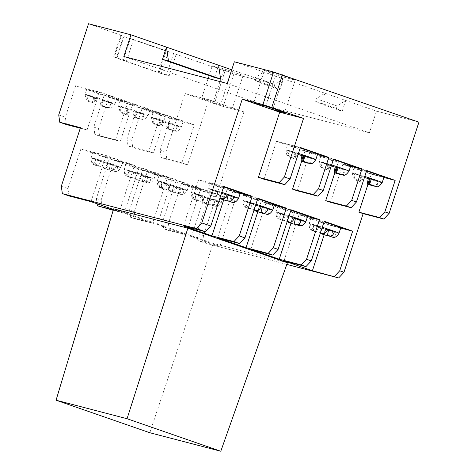 <?xml version="1.0" encoding="UTF-8"?>
<svg xmlns="http://www.w3.org/2000/svg" width="475" height="475" viewBox="0 0 475 475"><rect width="100%" height="100%" fill="white"/><g stroke="black" fill="none" stroke-linecap="round" stroke-linejoin="round"><path stroke-width="0.36" stroke-dasharray="2.38 1.78" d="M153.401 122.271L154.969 118.311L153.823 118.239L152.202 122.14L153.401 122.271L154.173 123.239L156.999 124.978L160.413 125.994C160.847 125.822 161.773 124.052 163.198 120.674A15.711 0.522 18.1 0 1 170.513 123.067C169.611 126.492 168.952 128.345 168.53 128.636L173.215 130.334L176.065 130.673L175.097 130.809L172.615 130.477L167.158 128.672L173.007 130.595L166.666 128.683C166.381 128.416 166.654 126.576 167.473 123.15A15.711 0.522 18.1 0 1 160.265 120.751C158.953 124.117 158.448 125.881 158.751 126.035L155.135 124.676L152.202 122.14L152.338 122.627L151.442 117.367A15.711 0.522 18.1 0 1 153.342 117.723A15.711 0.522 18.1 0 1 163.198 120.674L162.201 120.698L160.087 126M120.222 110.758L121.79 106.798L120.65 106.732L119.023 110.633L120.222 110.758L120.994 111.726L123.827 113.472L127.241 114.481C127.674 114.309 128.6 112.539 130.025 109.161A15.711 0.522 18.1 0 1 137.334 111.56C136.438 114.98 135.773 116.832 135.351 117.123L140.042 118.827L142.886 119.166L141.924 119.296L133.469 117.171C133.208 116.909 133.475 115.063 134.294 111.637A15.711 0.522 18.1 0 1 127.092 109.238C125.78 112.605 125.275 114.368 125.572 114.522L121.956 113.163L119.023 110.633L119.166 111.114L118.269 105.854A15.711 0.522 18.1 0 1 120.169 106.21A15.711 0.522 18.1 0 1 130.025 109.161L129.022 109.191L126.914 114.487M121.956 113.163L122.538 113.383M116.731 98.675A15.711 0.522 -161.9 0 0 105.646 94.519A15.711 0.522 -161.9 0 0 88.766 89.276A15.711 0.522 -161.9 0 0 86.866 88.914A15.711 0.522 -161.9 0 0 97.957 93.07A15.711 0.522 -161.9 0 0 114.831 98.319A15.711 0.522 -161.9 0 0 116.731 98.675L114.956 104.102A15.711 0.522 18.1 0 1 113.062 103.746A15.711 0.522 18.1 0 1 101.122 100.124L102.238 100.094L110.063 102.683L108.745 107.789L109.078 108.045C110.622 108.817 112.581 107.498 114.956 104.102A15.711 0.522 18.1 0 0 107.314 101.127A15.711 0.522 18.1 0 0 104.162 100.047C103.259 103.467 102.6 105.325 102.178 105.616L106.863 107.314L109.713 107.653L108.745 107.789L106.263 107.451L100.807 105.652L106.655 107.57L100.314 105.664C100.035 105.397 100.302 103.55 101.122 100.124A15.711 0.522 18.1 0 1 93.913 97.731C92.601 101.092 92.097 102.855 92.399 103.016L88.783 101.65L85.85 99.121L85.987 99.602L85.09 94.341A15.711 0.522 18.1 0 1 86.99 94.703A15.711 0.522 18.1 0 1 96.847 97.648A15.711 0.522 18.1 0 1 104.162 100.047L103.105 100.077L110.93 102.659L109.713 107.653M87.05 99.245L88.617 95.291L87.471 95.22L85.85 99.121L87.05 99.245L87.822 100.213L90.648 101.959L94.062 102.968C94.495 102.802 95.422 101.027 96.847 97.648L95.849 97.678L93.735 102.98M157.652 184.549L159.558 185.814L160.924 185.933L163.887 188.646L171.166 190.92C172.942 191.14 174.598 189.62 176.136 186.36A15.711 0.522 18.1 0 1 182.709 188.64C181.575 192.054 180.132 193.646 178.374 193.426L175.56 192.696L180.5 194.346L183.077 194.073L179.698 192.743L175.513 192.987L169.985 191.235L175.726 193.058L170.086 191.265C168.441 190.606 167.96 188.504 168.631 184.971A15.711 0.522 18.1 0 1 162.005 182.673C160.912 186.046 161.167 188.064 162.771 188.735L164.718 189.24L160.995 187.952L157.652 184.549L159.101 181.23L167.01 183.979L164.718 189.24M167.01 183.979L162.005 182.673A15.711 0.522 18.1 0 1 157.338 180.743C157.308 188.789 160.342 187.079 162.61 188.682L160.995 187.952M124.48 173.042L126.38 174.307L127.745 174.42L130.708 177.133L137.988 179.413C139.763 179.633 141.419 178.107 142.963 174.848A15.711 0.522 18.1 0 1 149.53 177.127C148.402 180.542 146.953 182.139 145.196 181.919L142.381 181.183L147.321 182.833L149.898 182.56L146.52 181.236L142.334 181.474L136.812 179.728L142.548 181.545L136.907 179.758C135.268 179.093 134.781 176.997 135.458 173.458A15.711 0.522 18.1 0 1 128.832 171.16C127.739 174.533 127.995 176.558 129.592 177.223L131.545 177.733L127.823 176.439L124.48 173.042L125.923 169.723L133.837 172.467L131.545 177.733M133.837 172.467L128.832 171.16A15.711 0.522 18.1 0 1 124.165 169.237C124.135 177.276 127.163 175.566 129.438 177.169L127.823 176.439M91.307 161.53L93.207 162.794L94.573 162.913L97.535 165.621L104.815 167.901C106.59 168.12 108.247 166.6 109.79 163.335A15.711 0.522 18.1 0 1 116.357 165.621C115.223 169.029 113.78 170.626 112.023 170.406L109.208 169.67L114.148 171.327L116.725 171.053L113.347 169.723L109.161 169.961L103.633 168.215L109.375 170.032L103.734 168.245C102.089 167.586 101.608 165.484 102.279 161.945A15.711 0.522 18.1 0 1 95.653 159.648C94.561 163.026 94.816 165.045 96.419 165.71L98.367 166.22L94.644 164.926L91.307 161.53L92.75 158.211L100.658 160.954L98.367 166.22M100.658 160.954L95.653 159.648A15.711 0.522 18.1 0 1 90.992 157.724C90.957 165.763 93.991 164.053 96.259 165.662L94.644 164.926M191.781 196.395L193.681 197.659L195.047 197.772L198.01 200.486L205.289 202.766C207.064 202.985 208.721 201.459 210.265 198.2A15.711 0.522 18.1 0 1 216.832 200.48C215.697 203.894 214.255 205.491 212.497 205.271L209.683 204.535L214.623 206.186L217.2 205.912L213.821 204.583L209.635 204.826L204.107 203.08L209.849 204.897L204.208 203.104C202.564 202.445 202.083 200.349 202.754 196.81A15.711 0.522 18.1 0 1 196.127 194.513C195.035 197.885 195.29 199.904 196.893 200.575L198.841 201.079L195.118 199.791L191.781 196.395L193.224 193.076L201.133 195.819L198.841 201.079M201.133 195.819L196.127 194.513A15.711 0.522 18.1 0 1 191.467 192.589C191.431 200.628 194.465 198.918 196.733 200.521L195.118 199.791M246.382 205.651L247.766 201.792L244.56 200.955L252.474 203.698L250.183 208.964L246.46 207.67L243.117 204.274L245.017 205.538L246.382 205.651L249.345 208.365L254.06 209.974M254.392 210.063L254.095 204.689A15.711 0.522 18.1 0 1 247.463 202.392C246.377 205.77 246.632 207.789 248.229 208.454L250.183 208.964M252.474 203.698L247.463 202.392A15.711 0.522 18.1 0 1 242.802 200.468C242.767 208.507 245.801 206.797 248.075 208.406L246.46 207.67M279.561 217.164L280.945 213.305L277.738 212.467L285.647 215.211L283.355 220.477L279.632 219.183L276.29 215.787L278.196 217.051L279.561 217.164L282.518 219.877L287.233 221.487M287.571 221.576L287.268 216.202A15.711 0.522 18.1 0 1 280.642 213.904C279.549 217.277 279.805 219.302 281.408 219.967L283.355 220.477M285.647 215.211L280.642 213.904A15.711 0.522 18.1 0 1 275.975 211.981C275.945 220.02 278.979 218.31 281.248 219.913L279.632 219.183M312.734 228.677L314.117 224.812L310.911 223.974L318.826 226.723L316.534 231.984L312.811 230.696L309.468 227.293L311.368 228.558L312.734 228.677L315.697 231.39L320.411 232.999M320.744 233.083L320.441 227.715A15.711 0.522 18.1 0 1 313.815 225.417C312.728 228.79 312.978 230.808 314.581 231.479L316.534 231.984M318.826 226.723L313.815 225.417A15.711 0.522 18.1 0 1 309.154 223.487C309.118 231.533 312.152 229.823 314.426 231.426L312.811 230.696M354.255 177.804L355.822 173.85L354.677 173.779L362.188 176.261L359.997 181.563L355.989 180.209L353.056 177.68L354.255 177.804L355.027 178.772L357.859 180.518L361.273 181.527C361.701 181.361 362.633 179.586 364.058 176.207A15.711 0.522 18.1 0 1 364.788 176.445M364.468 177.418A15.711 0.522 18.1 0 1 361.125 176.29C359.812 179.657 359.308 181.414 359.605 181.575L359.997 181.563M355.989 180.209L356.565 180.429M354.677 173.779L353.198 178.161L352.302 172.9A15.711 0.522 18.1 0 1 354.202 173.262A15.711 0.522 18.1 0 1 364.058 176.207L363.054 176.237L360.941 181.539M321.082 166.297L322.65 162.337L321.504 162.266L329.015 164.748L326.824 170.05L322.816 168.696L319.883 166.167L321.082 166.297L321.848 167.259L324.68 169.005L328.094 170.02C328.528 169.848 329.454 168.073 330.879 164.7A15.711 0.522 18.1 0 1 331.609 164.932M331.295 165.906A15.711 0.522 18.1 0 1 327.946 164.777C326.634 168.144 326.129 169.908 326.432 170.062L326.824 170.05M322.816 168.696L323.392 168.916M321.504 162.266L320.019 166.648L319.123 161.393A15.711 0.522 18.1 0 1 321.023 161.749A15.711 0.522 18.1 0 1 330.879 164.7L329.882 164.724L327.768 170.026M287.903 154.785L289.471 150.824L288.325 150.759L295.836 153.235L293.645 158.543L289.637 157.189L286.704 154.66L287.903 154.785L288.675 155.752L291.507 157.498L294.922 158.507C295.349 158.335 296.281 156.566 297.706 153.188A15.711 0.522 18.1 0 1 298.437 153.419M298.116 154.399A15.711 0.522 18.1 0 1 294.773 153.265C293.461 156.631 292.956 158.395 293.253 158.549L293.645 158.543M289.637 157.189L290.213 157.409M288.325 150.759L286.847 155.141L285.95 149.88A15.711 0.522 18.1 0 1 287.85 150.237A15.711 0.522 18.1 0 1 297.706 153.188L296.703 153.211L294.595 158.513M212.26 193.812L213.643 189.953L210.437 189.115L218.346 191.858L216.06 197.125L212.337 195.831L208.994 192.434L210.894 193.699L212.26 193.812L215.223 196.525L219.937 198.134M220.269 198.223L219.967 192.85A15.711 0.522 18.1 0 1 213.34 190.552C212.254 193.931 212.503 195.949 214.106 196.614L216.06 197.125M218.346 191.858L213.34 190.552A15.711 0.522 18.1 0 1 208.679 188.628C208.644 196.668 211.678 194.958 213.952 196.567L212.337 195.831M155.117 112.296A15.711 0.522 -161.9 0 0 153.217 111.94A15.711 0.522 -161.9 0 0 164.308 116.09A15.711 0.522 -161.9 0 0 181.183 121.339A15.711 0.522 -161.9 0 0 183.083 121.701A15.711 0.522 -161.9 0 0 171.998 117.545A15.711 0.522 -161.9 0 0 155.117 112.296M121.944 100.783A15.711 0.522 -161.9 0 0 120.044 100.427A15.711 0.522 -161.9 0 0 131.13 104.583A15.711 0.522 -161.9 0 0 148.01 109.832A15.711 0.522 -161.9 0 0 149.91 110.188A15.711 0.522 -161.9 0 0 138.819 106.032A15.711 0.522 -161.9 0 0 121.944 100.783M187.079 184.722A15.711 0.522 18.1 0 1 170.204 179.473A15.711 0.522 18.1 0 1 159.113 175.317A15.711 0.522 18.1 0 1 161.013 175.679A15.711 0.522 18.1 0 1 177.893 180.928A15.711 0.522 18.1 0 1 188.979 185.078A15.711 0.522 18.1 0 1 187.079 184.722M153.906 173.209A15.711 0.522 18.1 0 1 137.026 167.96A15.711 0.522 18.1 0 1 125.94 163.81A15.711 0.522 18.1 0 1 127.84 164.166A15.711 0.522 18.1 0 1 144.715 169.415A15.711 0.522 18.1 0 1 155.806 173.571A15.711 0.522 18.1 0 1 153.906 173.209M94.662 152.653A15.711 0.522 -161.9 0 0 92.762 152.297A15.711 0.522 -161.9 0 0 103.853 156.453A15.711 0.522 -161.9 0 0 120.727 161.702A15.711 0.522 -161.9 0 0 122.627 162.058A15.711 0.522 -161.9 0 0 111.542 157.902A15.711 0.522 -161.9 0 0 94.662 152.653M195.136 187.518A15.711 0.522 -161.9 0 0 193.236 187.156A15.711 0.522 -161.9 0 0 204.327 191.312A15.711 0.522 -161.9 0 0 221.202 196.561A15.711 0.522 -161.9 0 0 223.102 196.923A15.711 0.522 -161.9 0 0 212.016 192.767A15.711 0.522 -161.9 0 0 195.136 187.518M274.443 204.802A15.711 0.522 18.1 0 1 272.543 204.446A15.711 0.522 18.1 0 1 255.663 199.197A15.711 0.522 18.1 0 1 244.578 195.041A15.711 0.522 18.1 0 1 246.477 195.397A15.711 0.522 18.1 0 1 257.711 198.793M307.616 216.315A15.711 0.522 18.1 0 1 305.716 215.953A15.711 0.522 18.1 0 1 288.842 210.704A15.711 0.522 18.1 0 1 277.75 206.554A15.711 0.522 18.1 0 1 279.65 206.91A15.711 0.522 18.1 0 1 290.89 210.3M340.795 227.822A15.711 0.522 18.1 0 1 338.895 227.466A15.711 0.522 18.1 0 1 322.014 222.217A15.711 0.522 18.1 0 1 310.929 218.061A15.711 0.522 18.1 0 1 312.829 218.423A15.711 0.522 18.1 0 1 324.063 221.813M366.563 171.018A15.711 0.522 -161.9 0 0 355.971 167.835A15.711 0.522 -161.9 0 0 354.077 167.473A15.711 0.522 -161.9 0 0 365.162 171.629A15.711 0.522 -161.9 0 0 382.043 176.878A15.711 0.522 -161.9 0 0 383.942 177.234M333.385 159.505A15.711 0.522 -161.9 0 0 322.798 156.322A15.711 0.522 -161.9 0 0 320.898 155.966A15.711 0.522 -161.9 0 0 331.983 160.117A15.711 0.522 -161.9 0 0 348.864 165.365A15.711 0.522 -161.9 0 0 350.764 165.727M300.212 147.992A15.711 0.522 -161.9 0 0 289.625 144.81A15.711 0.522 -161.9 0 0 287.725 144.453A15.711 0.522 -161.9 0 0 298.811 148.61A15.711 0.522 -161.9 0 0 315.691 153.852A15.711 0.522 -161.9 0 0 317.591 154.215M240.32 192.963A15.711 0.522 18.1 0 1 238.42 192.601A15.711 0.522 18.1 0 1 221.54 187.358A15.711 0.522 18.1 0 1 210.455 183.202A15.711 0.522 18.1 0 1 212.349 183.558A15.711 0.522 18.1 0 1 223.588 186.948M264.397 70.442A17.136 0.57 -161.9 0 0 283.355 77.021L295.207 80.115A17.136 0.57 -161.9 0 0 276.254 73.536L264.397 70.442L253.751 103.004M418.932 122.182L376.515 111.12L234.335 61.786M321.343 104.061L324.888 93.207L316.356 98.77L337.214 106.008L345.741 100.439L342.196 111.293L321.343 104.061L315.548 101.252L316.356 98.77M227.24 83.493L369.419 132.828L376.515 111.12M260.223 82.852L263.773 71.998L255.241 77.567L274.942 84.402L283.474 78.832L279.923 89.686L260.223 82.852L254.428 80.043L255.241 77.567M123.85 56.525L266.03 105.854L369.419 132.828M231.723 69.783L273.125 84.146L266.03 105.854M214.623 77.472L218.625 65.235M273.125 84.146L233.89 73.916L173.559 53.479L166.464 75.187L169.112 75.881L161.352 73.192L168.447 51.478L130.393 38.546L168.447 51.478M166.167 51.146L123.512 36.343L116.417 58.051L159.072 72.853L166.167 51.146L173.559 53.479M133.552 39.372L126.457 61.079L114.327 57.101L121.422 35.393L120.733 35.263L123.512 36.343M121.422 35.393L88.528 23.75M212.254 65.817A17.136 0.57 -161.9 0 0 231.212 72.396L243.063 75.489A17.136 0.57 -161.9 0 0 224.111 68.911L212.254 65.817L201.608 98.384L213.465 101.478L224.111 68.911M176.207 54.174L169.112 75.881M58.728 114.926L65.366 117.23L75.65 85.749L104.09 95.617L93.801 127.092L98.539 128.737L108.828 97.262L137.263 107.13L126.973 138.605L131.718 140.25L142.001 108.775L170.442 118.637L160.152 150.118L165.84 152.089L184.995 93.48L214.379 103.675L225.025 71.108M116.981 57.79L124.076 36.082M66.417 124.569L65.366 117.23M80.459 127.662L87.091 129.966L80.287 128.191M61.299 186.277L67.937 188.575L80.887 148.96L109.321 158.828L96.372 198.443L101.11 200.088L114.059 160.473L142.5 170.335L129.55 209.956L134.288 211.601L147.238 171.98L175.673 181.848L162.723 221.469L168.411 223.44L181.361 183.819L209.796 193.687L196.846 233.308L203.484 235.606L243.924 111.868L208.857 99.702L187.572 164.825L181.883 162.854L194.299 124.866L165.864 114.998L153.443 152.986L148.705 151.341L161.126 113.353L132.685 103.485L120.27 141.473L115.532 139.828L127.947 101.84L99.513 91.972L87.091 129.966M68.988 195.92L67.937 188.575M113.638 208.834L213.162 243.366L287.393 262.728M113.305 209.926L119.427 211.523L113.454 209.451M286.799 264.409L204.535 242.951L197.903 240.647L219.901 246.388L191.467 236.52L169.462 230.785L163.774 228.808L185.778 234.549L157.344 224.681L135.339 218.939L130.601 217.295L152.606 223.036L124.171 213.168L113.192 210.306M330.44 202.303L342.861 164.308L371.296 174.177L367.965 184.365M297.267 190.79L309.682 152.802L338.117 162.664L334.792 172.858M264.088 179.277L276.509 141.289L304.944 151.157L301.613 161.346M273.054 108.532L283.355 77.021M295.207 80.115L284.567 112.676M265.608 106.097L276.254 73.536M203.484 235.606L204.535 242.951M233.89 73.916L223.25 106.477L243.924 111.868M342.196 111.293L336.401 108.49L315.548 101.252M336.401 108.49L337.214 106.008M279.923 89.686L274.128 86.883L254.428 80.043M274.128 86.883L274.942 84.402M243.063 75.489L232.423 108.051L220.566 104.963L231.212 72.396M220.566 104.963A17.136 0.57 18.1 0 1 201.608 98.384M213.465 101.478A17.136 0.57 18.1 0 1 224.972 105.29A17.136 0.57 18.1 0 1 232.423 108.051M165.288 50.659L158.193 72.366L123.298 60.26L130.393 38.546M123.298 60.26L126.457 61.079M161.352 73.192L158.193 72.366M214.379 103.675L223.25 106.477M208.857 99.702L184.995 93.48M165.84 152.089L166.891 159.434L187.572 164.825M160.152 150.118L161.203 157.457L166.891 159.434M170.442 118.637L194.299 124.866M181.883 162.854L161.203 157.457M142.001 108.775L165.864 114.998M131.718 140.25L132.768 147.594L153.443 152.986M126.973 138.605L128.03 145.95L132.768 147.594M137.263 107.13L161.126 113.353M148.705 151.341L128.03 145.95M108.828 97.262L132.685 103.485M98.539 128.737L99.59 136.082L120.27 141.473M93.801 127.092L94.852 134.437L99.59 136.082M104.09 95.617L127.947 101.84M115.532 139.828L94.852 134.437M75.65 85.749L99.513 91.972M116.417 58.051L114.327 57.101M166.464 75.187L159.072 72.853M191.467 236.52L206.548 190.392L181.361 183.819M168.411 223.44L169.462 230.785M162.723 221.469L163.774 228.808M175.673 181.848L200.86 188.421L185.778 234.549M200.86 188.421L172.419 178.553L147.238 171.98M157.344 224.681L172.419 178.553M134.288 211.601L135.339 218.939M129.55 209.956L130.601 217.295M142.5 170.335L167.681 176.908L152.606 223.036M167.681 176.908L139.246 167.04L114.059 160.473M124.171 213.168L139.246 167.04M101.11 200.088L102.167 207.433M96.372 198.443L97.138 203.793M109.321 158.828L134.508 165.395L119.427 211.523M80.887 148.96L106.067 155.527L134.508 165.395M90.992 201.661L106.067 155.527M196.846 233.308L197.903 240.647M209.796 193.687L234.982 200.26L219.901 246.388M206.548 190.392L234.982 200.26M149.803 432.731L213.162 243.366M324.164 234.751L327.483 224.592L340.718 228.042M283.973 260.858L299.048 214.724L327.483 224.592M324.235 221.297L299.048 214.724M290.991 223.238L294.31 213.079L307.545 216.535M250.794 249.345L265.875 203.217L294.31 213.079M291.056 209.784L265.875 203.217M257.812 211.725L261.131 201.572L274.372 205.022M217.621 237.833L232.697 191.704L261.131 201.572M257.883 198.271L232.697 191.704M223.689 199.886L227.008 189.727L240.243 193.183M183.498 225.993L198.574 179.865L227.008 189.727M223.761 186.432L198.574 179.865M371.296 174.177L383.865 177.454M342.861 164.308L366.718 170.531M338.117 162.664L350.692 165.947M309.682 152.802L333.545 159.024M304.944 151.157L317.514 154.434M276.509 141.289L300.366 147.511M168.102 128.648L169.456 123.096L170.513 123.067A15.711 0.522 18.1 0 1 181.308 127.128C178.933 130.524 176.973 131.836 175.429 131.07L175.097 130.809L176.415 125.703L177.282 125.679L176.065 130.673M134.924 117.135L136.283 111.583L137.334 111.56A15.711 0.522 18.1 0 1 148.135 115.615C145.76 119.011 143.794 120.323 142.251 119.558L141.924 119.296L143.242 114.19L144.109 114.172L142.886 119.166M139.834 119.082L133.487 117.177L139.834 119.082M265.958 214.071L268.535 213.792L265.157 212.467L260.971 212.705M299.137 225.578L301.714 225.304L298.336 223.98L294.15 224.218M332.31 237.09L334.887 236.817L331.508 235.487L327.322 235.731M231.836 202.225L234.412 201.952L231.034 200.628L226.848 200.866M183.083 121.701L181.308 127.128A15.711 0.522 18.1 0 1 179.408 126.766A15.711 0.522 18.1 0 1 167.473 123.15L168.589 123.12L167.158 128.672M153.823 118.239L161.334 120.721L159.143 126.023M161.334 120.721L160.265 120.751A15.711 0.522 18.1 0 1 151.442 117.367L153.217 111.94M149.91 110.188L148.135 115.615A15.711 0.522 18.1 0 1 146.235 115.259A15.711 0.522 18.1 0 1 134.294 111.637L135.417 111.607L133.98 117.159M120.65 106.732L128.155 109.208L125.964 114.517M128.155 109.208L127.092 109.238A15.711 0.522 18.1 0 1 118.269 105.854L120.044 100.427M102.238 100.094L100.807 105.652M110.063 102.683L110.93 102.659M87.471 95.22L94.982 97.702L92.791 103.004M94.982 97.702L93.913 97.731A15.711 0.522 18.1 0 1 85.09 94.341L86.866 88.914M171.98 191.763L173.607 186.265L180.868 188.789L179.698 192.743M180.868 188.789L184.074 189.626L183.077 194.073M175.56 192.696L176.813 187.102L182.709 188.64A15.711 0.522 18.1 0 1 187.203 190.505A15.711 0.522 18.1 0 1 185.309 190.148A15.711 0.522 18.1 0 1 168.631 184.971L173.607 186.265M159.113 175.317L157.338 180.743A15.711 0.522 18.1 0 1 159.238 181.106A15.711 0.522 18.1 0 1 176.136 186.36L170.216 184.817L168.298 190.172M160.924 185.933L162.308 182.067L159.101 181.23M138.807 180.251L140.434 174.758L147.695 177.276L146.52 181.236M147.695 177.276L150.902 178.113L149.898 182.56M142.381 181.183L143.64 175.59L149.53 177.127A15.711 0.522 18.1 0 1 154.031 178.998A15.711 0.522 18.1 0 1 152.131 178.636A15.711 0.522 18.1 0 1 135.458 173.458L140.434 174.758M125.94 163.81L124.165 169.237A15.711 0.522 18.1 0 1 126.065 169.593A15.711 0.522 18.1 0 1 142.963 174.848L137.043 173.304L135.12 178.665M127.745 174.42L129.129 170.561L125.923 169.723M113.347 169.723L114.517 165.763L117.723 166.6L116.725 171.053M109.208 169.67L110.461 164.083L116.357 165.621A15.711 0.522 18.1 0 1 120.858 167.485A15.711 0.522 18.1 0 1 118.958 167.129A15.711 0.522 18.1 0 1 102.279 161.945L107.255 163.246L105.628 168.738M107.255 163.246L114.517 165.763M92.762 152.297L90.992 157.724A15.711 0.522 18.1 0 1 92.886 158.08A15.711 0.522 18.1 0 1 109.79 163.335L103.865 161.791L101.947 167.152M94.573 162.913L95.956 159.048L92.75 158.211M213.821 204.583L214.991 200.628L218.197 201.465L217.2 205.912M209.683 204.535L210.936 198.942L216.832 200.48A15.711 0.522 18.1 0 1 221.332 202.35A15.711 0.522 18.1 0 1 219.432 201.988A15.711 0.522 18.1 0 1 202.754 196.81L207.735 198.105L206.102 203.603M207.735 198.105L214.991 200.628M193.236 187.156L191.467 192.589A15.711 0.522 18.1 0 1 193.367 192.945A15.711 0.522 18.1 0 1 210.265 198.2L204.339 196.656L202.421 202.018M195.047 197.772L196.43 193.907L193.224 193.076M257.705 210.591L259.071 205.99L261.298 206.762M268.535 213.792L269.539 209.344L266.332 208.507L265.157 212.467M266.332 208.507L262.218 207.082M272.668 210.229A15.711 0.522 18.1 0 1 270.768 209.873A15.711 0.522 18.1 0 1 254.095 204.689L259.071 205.99M261.6 206.079L255.675 204.535L253.757 209.897M244.56 200.955L243.117 204.274M290.884 222.104L292.244 217.502L294.47 218.274M301.714 225.304L302.712 220.857L299.505 220.02L298.336 223.98M299.505 220.02L295.397 218.595M305.841 221.742A15.711 0.522 18.1 0 1 303.941 221.38A15.711 0.522 18.1 0 1 287.268 216.202L292.244 217.502M294.773 217.592L288.853 216.048L286.936 221.409M277.738 212.467L276.29 215.787M324.057 233.617L325.423 229.009L327.649 229.781M334.887 236.817L335.89 232.364L332.684 231.533L331.508 235.487M332.684 231.533L328.569 230.102M339.019 233.249A15.711 0.522 18.1 0 1 337.119 232.893A15.711 0.522 18.1 0 1 320.441 227.715L325.423 229.009M327.952 229.104L322.026 227.561L320.108 232.916M310.911 223.974L309.468 227.293M375.98 186.236L377.275 181.242L378.142 181.218L376.918 186.212M362.188 176.261L361.125 176.29A15.711 0.522 18.1 0 1 352.302 172.9L354.077 167.473M342.808 174.723L344.096 169.729L344.963 169.706L343.746 174.699M329.015 164.748L327.946 164.777A15.711 0.522 18.1 0 1 319.123 161.393L320.898 155.966M309.629 163.21L310.923 158.217L311.79 158.199L310.567 163.192M295.836 153.235L294.773 153.265A15.711 0.522 18.1 0 1 285.95 149.88L287.725 144.453M223.583 198.752L224.948 194.15L227.175 194.922M234.412 201.952L235.416 197.505L232.21 196.668L231.034 200.628M232.21 196.668L228.095 195.243M238.545 198.39A15.711 0.522 18.1 0 1 236.645 198.027A15.711 0.522 18.1 0 1 219.967 192.85L224.948 194.15M227.477 194.239L221.552 192.696L219.634 198.057M210.437 189.115L208.994 192.434M168.589 123.12L176.415 125.703M177.282 125.679L169.456 123.096M154.969 118.311L162.201 120.698M135.417 111.607L143.242 114.19M144.109 114.172L136.283 111.583M121.79 106.798L129.022 109.191M88.617 95.291L95.849 97.678M103.105 100.077L101.751 105.622M184.074 189.626L176.813 187.102M162.308 182.067L170.216 184.817M150.902 178.113L143.64 175.59M129.129 170.561L137.043 173.304M117.723 166.6L110.461 164.083M95.956 159.048L103.865 161.791M218.197 201.465L210.936 198.942M196.43 193.907L204.339 196.656M269.539 209.344L262.277 206.827M247.766 201.792L255.675 204.535M302.712 220.857L295.45 218.334M280.945 213.305L288.853 216.048M335.89 232.364L328.629 229.847M314.117 224.812L322.026 227.561M370.245 178.921L377.275 181.242M378.142 181.218L370.316 178.636M355.822 173.85L363.054 176.237M337.066 167.408L344.096 169.729M344.963 169.706L337.137 167.123M322.65 162.337L329.882 164.724M303.893 155.895L310.923 158.217M311.79 158.199L303.964 155.61M289.471 150.824L296.703 153.211M235.416 197.505L228.154 194.987M213.643 189.953L221.552 192.696M155.135 124.676L155.711 124.895M102.178 105.616L106.863 107.314M88.783 101.65L89.359 101.87M244.578 195.041L242.802 200.468A15.711 0.522 18.1 0 1 244.702 200.824A15.711 0.522 18.1 0 1 255.942 204.22M277.75 206.554L275.975 211.981A15.711 0.522 18.1 0 1 277.875 212.337A15.711 0.522 18.1 0 1 289.115 215.727M310.929 218.061L309.154 223.487A15.711 0.522 18.1 0 1 311.054 223.85A15.711 0.522 18.1 0 1 322.287 227.24M210.455 183.202L208.679 188.628A15.711 0.522 18.1 0 1 210.579 188.985A15.711 0.522 18.1 0 1 221.813 192.381M382.167 182.661A15.711 0.522 18.1 0 1 380.267 182.305A15.711 0.522 18.1 0 1 368.327 178.689M348.988 171.154A15.711 0.522 18.1 0 1 347.088 170.792A15.711 0.522 18.1 0 1 335.154 167.176M315.816 159.642A15.711 0.522 18.1 0 1 313.916 159.279A15.711 0.522 18.1 0 1 301.975 155.663M168.53 128.636L173.215 130.334M156.999 124.978L160.413 125.994M135.351 117.123L140.042 118.827M123.827 113.472L127.241 114.481M90.648 101.959L94.062 102.968M178.374 193.426L179.776 194.156M163.887 188.646L171.166 190.92M145.196 181.919L146.603 182.649M130.708 177.133L137.988 179.413M112.023 170.406L113.424 171.137M97.535 165.621L104.815 167.901M212.497 205.271L213.898 205.996M198.01 200.486L205.289 202.766M249.345 208.365L254.107 209.825M282.518 219.877L287.28 221.338M315.697 231.39L320.459 232.851M357.859 180.518L361.273 181.527M324.68 169.005L328.094 170.02M291.507 157.498L294.922 158.507M215.223 196.525L219.984 197.986M113.638 56.97L120.733 35.263M180.5 194.346C182.857 195.273 185.09 193.99 187.203 190.505L188.979 185.078M147.321 182.833C149.678 183.76 151.917 182.477 154.031 178.998L155.806 173.571M114.148 171.327C116.179 171.35 117.99 172.342 120.858 167.485L122.627 162.058M214.623 206.186C216.653 206.215 218.464 207.207 221.332 202.35L223.102 196.923"/><path stroke-width="0.71" d="M368.327 178.689L369.449 178.659L368.012 184.211L367.519 184.223C367.24 183.956 367.508 182.109 368.327 178.689A15.711 0.522 18.1 0 1 364.468 177.418M335.154 167.176L336.27 167.147L334.833 172.698L334.347 172.71C334.062 172.443 334.335 170.596 335.154 167.176A15.711 0.522 18.1 0 1 331.295 165.906M301.975 155.663L303.098 155.634L301.661 161.185L301.168 161.203C300.889 160.936 301.156 159.089 301.975 155.663A15.711 0.522 18.1 0 1 298.116 154.399M227.24 83.493L234.335 61.786L273.57 72.016L262.924 104.583L242.25 99.186L201.804 222.923L196.496 228.606L62.356 193.616L61.299 186.277L80.459 127.662L59.779 122.271L58.728 114.926L88.528 23.75L130.946 34.812L123.85 56.525L227.24 83.493M273.57 72.016L418.932 122.182L389.132 213.358L384.869 211.88L395.152 180.399L366.718 170.531L356.428 202.012L351.69 200.367L361.98 168.892L333.545 159.024L323.255 190.499L318.517 188.854L328.801 157.379L300.366 147.511L290.077 178.986L284.394 177.015L303.549 118.4L262.924 104.583M130.946 34.812L231.723 69.783M220.602 79.034L168.471 60.943L166.493 47.15L162.492 59.387L214.623 77.472L220.602 79.034L218.625 65.235M59.779 122.271L66.417 124.569L80.287 128.191M62.356 193.616L68.988 195.92L90.992 201.661L113.454 209.451M187.868 228.196L113.638 208.834L56.068 400.205L127.057 418.724L187.868 228.196L287.393 262.728L220.792 451.25L149.803 432.731L56.068 400.205M196.496 228.606L205.503 231.735L183.498 225.993L211.933 235.861L233.938 241.597L239.626 243.574L217.621 237.833L246.056 247.701L268.06 253.442L272.798 255.087L250.794 249.345L279.235 259.213L301.233 264.949L305.977 266.594L283.973 260.858L312.407 270.72L338.675 277.94L286.799 264.409M113.192 210.306L97.423 205.788L113.305 209.926M367.965 184.365L358.88 212.165L363.143 213.649L343.989 272.258L339.72 270.78L352.67 231.159L324.235 221.297L311.285 260.912L306.547 259.267L319.497 219.652L291.056 209.784L278.107 249.399L273.368 247.76L286.318 208.139L257.883 198.271L244.934 237.892L239.246 235.915L252.195 196.3L223.761 186.432L210.811 226.053L201.804 222.923M356.428 202.012L351.12 207.694L330.44 202.303L325.702 200.658L334.792 172.858M323.255 190.499L317.947 196.181L297.267 190.79L292.529 189.145L301.613 161.346M290.077 178.986L284.768 184.674L264.088 179.277L258.406 177.306L279.692 112.177L303.549 118.4M242.25 99.186L279.692 112.177M284.567 112.676L272.709 109.582A17.136 0.57 18.1 0 1 261.208 105.765A17.136 0.57 18.1 0 1 253.751 103.004L265.608 106.097A17.136 0.57 18.1 0 1 284.567 112.676M282.441 74.824L271.795 107.386M272.709 109.582L273.054 108.532M363.143 213.649L383.824 219.04L389.132 213.358M338.675 277.94L343.989 272.258M168.471 60.943L162.492 59.387M97.138 203.793L97.423 205.788M127.057 418.724L220.792 451.25M334.412 276.462L339.72 270.78M340.718 228.042L352.67 231.159M312.407 270.72L324.164 234.751M305.977 266.594L311.285 260.912M301.233 264.949L306.547 259.267M307.545 216.535L319.497 219.652M279.235 259.213L290.991 223.238M272.798 255.087L278.107 249.399M268.06 253.442L273.368 247.76M274.372 205.022L286.318 208.139M246.056 247.701L257.812 211.725M239.626 243.574L244.934 237.892M233.938 241.597L239.246 235.915M240.243 193.183L252.195 196.3M211.933 235.861L223.689 199.886M205.503 231.735L210.811 226.053M257.711 198.793A15.711 0.522 18.1 0 1 274.443 204.802L272.668 210.229C270.554 213.714 268.316 214.991 265.958 214.071L261.018 212.414L262.277 206.827L268.167 208.365C267.033 211.773 265.59 213.37 263.833 213.15L261.018 212.414M290.89 210.3A15.711 0.522 18.1 0 1 307.616 216.315L305.841 221.742C303.727 225.221 301.494 226.504 299.137 225.578L294.197 223.927L295.45 218.334L301.346 219.872C300.212 223.286 298.763 224.883 297.006 224.663L294.197 223.927M324.063 221.813A15.711 0.522 18.1 0 1 340.795 227.822L339.019 233.249C336.906 236.734 334.667 238.017 332.31 237.09L327.37 235.44L328.629 229.847L334.519 231.384C333.385 234.798 331.942 236.39 330.184 236.17L327.37 235.44M383.865 177.454L395.152 180.399M384.869 211.88L379.555 217.562L358.88 212.165M364.788 176.445A15.711 0.522 18.1 0 1 371.367 178.606A15.711 0.522 18.1 0 1 382.167 182.661L383.942 177.234A15.711 0.522 -161.9 0 0 366.563 171.018M350.692 165.947L361.98 168.892M351.69 200.367L346.382 206.049L325.702 200.658M331.609 164.932A15.711 0.522 18.1 0 1 338.194 167.093A15.711 0.522 18.1 0 1 348.988 171.154L350.764 165.727A15.711 0.522 -161.9 0 0 333.385 159.505M317.514 154.434L328.801 157.379M318.517 188.854L313.203 194.536L292.529 189.145M298.437 153.419A15.711 0.522 18.1 0 1 305.015 155.586A15.711 0.522 18.1 0 1 315.816 159.642L317.591 154.215A15.711 0.522 -161.9 0 0 300.212 147.992M284.394 177.015L279.08 182.697L258.406 177.306M223.588 186.948A15.711 0.522 18.1 0 1 240.32 192.963L238.545 198.39C236.431 201.875 234.193 203.152 231.836 202.225L226.896 200.575L228.154 194.987L234.044 196.525C232.91 199.933 231.467 201.531 229.71 201.311L226.896 200.575M284.768 184.674L279.08 182.697M317.947 196.181L313.203 194.536M351.12 207.694L346.382 206.049M383.824 219.04L379.555 217.562M254.06 209.974L256.625 210.645C258.4 210.864 260.057 209.344 261.6 206.079A15.711 0.522 18.1 0 1 268.167 208.365A15.711 0.522 18.1 0 1 272.668 210.229M287.233 221.487L289.798 222.158C291.573 222.377 293.235 220.851 294.773 217.592A15.711 0.522 18.1 0 1 301.346 219.872A15.711 0.522 18.1 0 1 305.841 221.742M320.411 232.999L322.976 233.664C324.752 233.884 326.408 232.364 327.952 229.104A15.711 0.522 18.1 0 1 334.519 231.384A15.711 0.522 18.1 0 1 339.019 233.249M219.937 198.134L222.502 198.805C224.277 199.025 225.934 197.505 227.477 194.239A15.711 0.522 18.1 0 1 234.044 196.525A15.711 0.522 18.1 0 1 238.545 198.39M255.449 210.959L261.185 212.776L255.449 210.959L254.392 210.063M288.622 222.472L294.363 224.289L288.622 222.472L287.571 221.576M321.801 233.979L327.536 235.802L321.801 233.979L320.744 233.083M368.956 184.187L370.316 178.636L371.367 178.606C370.464 182.026 369.805 183.884 369.384 184.175L374.074 185.873L376.918 186.212L375.951 186.348L373.469 186.01L368.012 184.211M382.167 182.661C379.792 186.058 377.827 187.376 376.283 186.604L375.98 186.236M373.861 186.129L367.502 184.223L373.861 186.129M335.783 172.674L337.137 167.123L338.194 167.093C337.292 170.519 336.627 172.372 336.211 172.662L340.896 174.361L343.746 174.699L342.778 174.836L340.296 174.503L334.833 172.698M348.988 171.154C346.613 174.551 344.654 175.863 343.104 175.091L342.808 174.723M340.688 174.616L334.323 172.71L340.688 174.616M302.605 161.162L303.964 155.61L305.015 155.586C304.113 159.006 303.454 160.859 303.032 161.15L307.723 162.854L310.567 163.192L309.599 163.323L307.117 162.99L301.661 161.185M315.816 159.642C313.441 163.038 311.475 164.35 309.932 163.584L309.629 163.21M307.509 163.109L301.15 161.197L307.509 163.109M221.32 199.12L227.062 200.937L221.32 199.12L220.269 198.223M257.444 211.482L257.705 210.591M262.218 207.082L261.298 206.762M290.617 222.995L290.884 222.104M295.397 218.595L294.47 218.274M323.796 234.507L324.057 233.617M328.569 230.102L327.649 229.781M223.321 199.643L223.583 198.752M228.095 195.243L227.175 194.922M369.449 178.659L370.245 178.921M336.27 167.147L337.066 167.408M303.098 155.634L303.893 155.895M255.942 204.22A15.711 0.522 18.1 0 1 261.6 206.079M289.115 215.727A15.711 0.522 18.1 0 1 294.773 217.592M322.287 227.24A15.711 0.522 18.1 0 1 327.952 229.104M221.813 192.381A15.711 0.522 18.1 0 1 227.477 194.239M260.971 212.705L255.544 210.989M263.833 213.15L265.234 213.881M254.107 209.825L256.625 210.645M294.15 224.218L288.717 222.496M297.006 224.663L298.413 225.388M287.28 221.338L289.798 222.158M327.322 235.731L321.896 234.009M330.184 236.17L331.586 236.9M320.459 232.851L322.976 233.664M369.384 184.175L374.074 185.873M336.211 172.662L340.896 174.361M303.032 161.15L307.723 162.854M226.848 200.866L221.421 199.15M229.71 201.311L231.111 202.041M219.984 197.986L222.502 198.805"/></g></svg>
